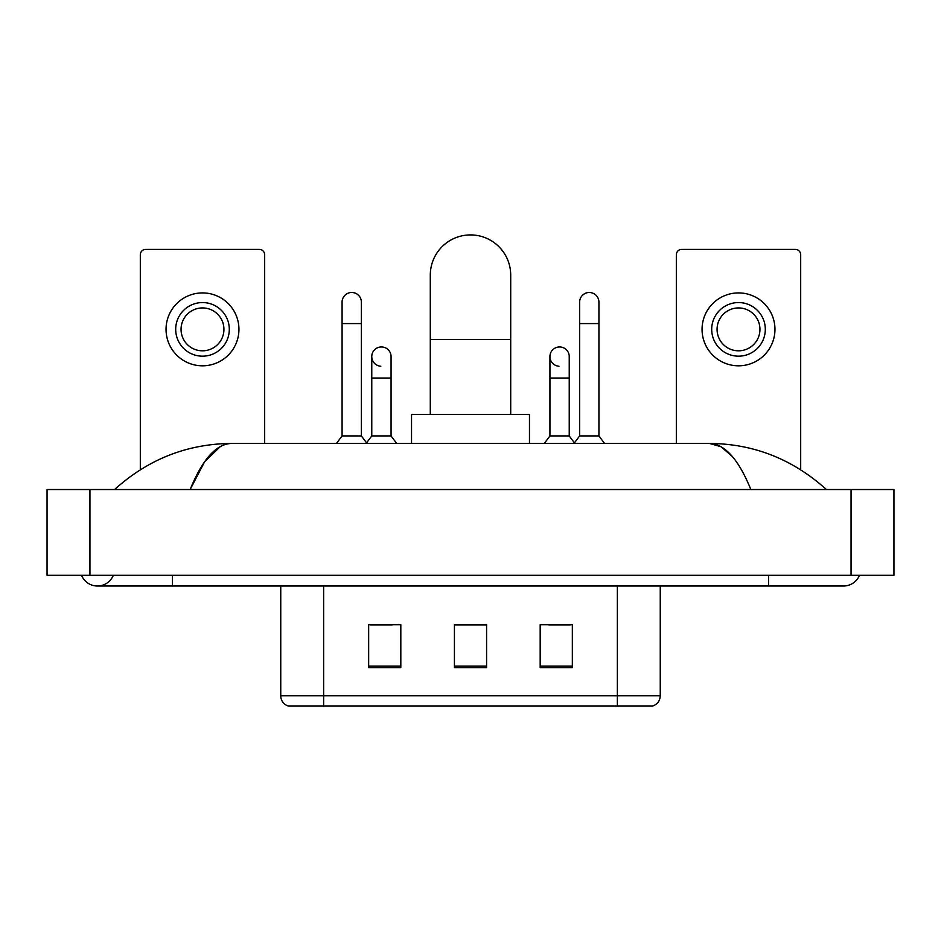 <?xml version="1.0" encoding="UTF-8"?>
<svg xmlns="http://www.w3.org/2000/svg" width="941" height="941" viewBox="0 0 941 941"><rect width="100%" height="100%" fill="white"/><g stroke="black" fill="none" stroke-linecap="round" stroke-linejoin="round"><path stroke-width="1.41" d="M280.747 695.787L323.633 695.787L323.633 706.079L617.367 706.079L617.367 695.787L660.253 695.787C659.947 700.927 657.383 704.35 652.525 706.079L288.475 706.079A10.716 10.716 0 0 1 280.747 695.787L280.747 586.008M572.34 667.592L572.34 624.706L540.181 624.706L540.181 667.592L572.34 667.592M400.819 667.592L400.819 624.706L368.66 624.706L368.66 667.592L400.819 667.592M486.579 667.592L486.579 624.706L454.421 624.706L454.421 667.592L486.579 667.592M370.695 624.93L392.138 624.93M548.862 624.93L570.305 624.93M486.579 624.93L454.421 624.93M81.538 575.292A17.15 17.15 0 0 0 113.332 575.292A17.15 17.15 0 0 1 81.538 575.292A17.15 17.15 0 0 0 97.441 586.008A17.15 17.15 0 0 1 81.538 575.292M859.462 575.292A17.15 17.15 0 0 1 843.559 586.008A17.15 17.15 0 0 0 859.462 575.292A17.15 17.15 0 0 1 843.559 586.008A17.15 17.15 0 0 0 859.462 575.292M750.847 489.532C738.556 459.255 724.746 443.893 709.42 443.434L231.58 443.434C216.254 443.893 202.444 459.255 190.153 489.532L204.585 461.808L220.453 446.446M89.936 489.532L893.95 489.532L893.95 575.292L47.05 575.292L47.05 489.532L89.936 489.532L89.936 575.292M822.763 486.215L826.41 489.532C792.675 459.137 753.67 443.776 709.42 443.434L721.1 446.763L732.298 456.479M118.237 486.215L114.59 489.532C148.172 459.208 187.165 443.846 231.58 443.434M264.668 443.434L264.668 254.752A5.364 5.364 0 0 0 259.316 249.4L145.679 249.4A5.364 5.364 0 0 0 140.315 254.752L140.315 469.735M202.491 302.567A26.795 26.795 0 0 0 175.696 329.374A26.795 26.795 0 0 0 202.491 356.168A26.795 26.795 0 0 0 229.298 329.374A26.795 26.795 0 0 0 202.491 302.567M202.491 307.93A21.443 21.443 0 0 0 181.048 329.374A21.443 21.443 0 0 0 202.491 350.805A21.443 21.443 0 0 0 223.934 329.374A21.443 21.443 0 0 0 202.491 307.93M202.491 365.814A36.452 36.452 0 0 0 238.943 329.374A36.452 36.452 0 0 0 202.491 292.922A36.452 36.452 0 0 0 166.039 329.374A36.452 36.452 0 0 0 202.491 365.814M430.296 414.487L430.296 275.125A40.204 40.204 0 0 1 470.5 234.921A40.204 40.204 0 0 1 510.704 275.125A40.204 40.204 0 0 0 470.5 234.921M510.704 414.487L510.704 275.125M529.465 443.434L529.465 414.487L411.535 414.487L411.535 443.434M342.077 323.575L361.368 323.575L361.368 435.93L342.077 435.93L342.077 302.143A9.645 9.645 0 0 1 352.322 292.51A9.645 9.645 0 0 1 361.368 302.143A9.645 9.645 0 0 0 352.322 292.51M342.077 435.93L336.443 443.434M361.368 435.93L367.002 443.434M579.632 323.575L598.923 323.575L598.923 435.93L579.632 435.93L579.632 302.143A9.645 9.645 0 0 1 589.889 292.51A9.645 9.645 0 0 1 598.923 302.143A9.645 9.645 0 0 0 589.889 292.51M579.632 435.93L573.998 443.434M598.923 435.93L604.557 443.434M380.811 366.225A9.645 9.645 0 0 1 371.766 356.592A9.645 9.645 0 0 1 382.022 346.97A9.645 9.645 0 0 1 391.068 356.592L391.068 378.035L371.766 378.035L371.766 356.592M391.068 378.035L391.068 435.93L371.766 435.93L371.766 378.035M371.766 435.93L366.567 442.858M391.068 435.93L396.69 443.434M558.978 366.225A9.645 9.645 0 0 1 549.932 356.592A9.645 9.645 0 0 1 560.189 346.97A9.645 9.645 0 0 1 569.234 356.592L569.234 378.035L549.932 378.035L549.932 356.592M569.234 378.035L569.234 435.93L549.932 435.93L549.932 378.035M549.932 435.93L544.31 443.434M569.234 435.93L574.433 442.858M800.685 469.735L800.685 254.752A5.364 5.364 0 0 0 795.321 249.4L681.684 249.4A5.364 5.364 0 0 0 676.332 254.752L676.332 443.434M738.509 302.567A26.795 26.795 0 0 0 711.702 329.374A26.795 26.795 0 0 0 738.509 356.168A26.795 26.795 0 0 0 765.304 329.374A26.795 26.795 0 0 0 738.509 302.567M738.509 307.93A21.443 21.443 0 0 0 717.066 329.374A21.443 21.443 0 0 0 738.509 350.805A21.443 21.443 0 0 0 759.952 329.374A21.443 21.443 0 0 0 738.509 307.93M738.509 365.814A36.452 36.452 0 0 0 774.961 329.374A36.452 36.452 0 0 0 738.509 292.922A36.452 36.452 0 0 0 702.057 329.374A36.452 36.452 0 0 0 738.509 365.814M323.633 586.008L323.633 695.787L617.367 695.787L617.367 586.008M486.579 666.099L454.421 666.099M400.819 666.099L368.66 666.099M572.34 666.099L540.181 666.099M768.526 575.292L768.526 586.008L843.559 586.008M172.474 575.292L172.474 586.008L768.526 586.008M851.064 489.532L851.064 575.292M430.296 339.442L510.704 339.442M660.253 695.787L660.253 586.008M172.474 586.008L97.441 586.008M361.368 323.575L361.368 302.143M598.923 323.575L598.923 302.143"/></g></svg>
